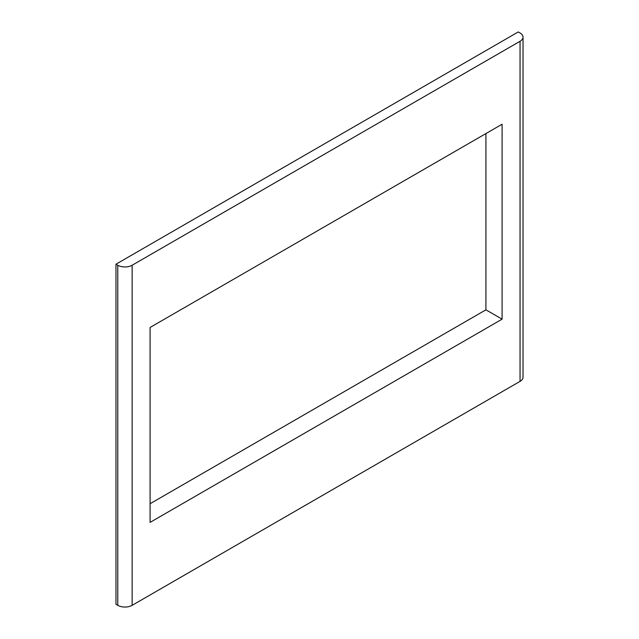 <?xml version="1.0" encoding="UTF-8"?>
<svg xmlns="http://www.w3.org/2000/svg" width="639" height="639" viewBox="0 0 639 639"><rect width="100%" height="100%" fill="white"/><g stroke="black" fill="none" stroke-linecap="round" stroke-linejoin="round"><path stroke-width="0.96" d="M150.093 327.456L502.094 124.23L502.094 319.165L150.093 522.382L150.093 327.456M485.928 133.559L485.928 309.827L502.094 319.165M485.928 309.827L150.093 503.724M117.768 265.241A10.16 5.863 0 0 0 132.137 265.241L520.05 41.279A10.16 5.863 180 0 0 523.029 37.134A10.16 5.863 180 0 0 520.05 32.988L518.253 31.95L115.971 264.203L117.768 265.241L117.768 605.333A10.16 5.863 0 0 0 132.137 605.333L132.137 265.241M132.137 605.333L520.05 381.371A10.16 5.863 0 0 0 523.029 377.226L523.029 37.134M117.768 605.333L115.971 604.294L115.971 264.203M520.05 381.371L520.05 41.279"/></g></svg>
